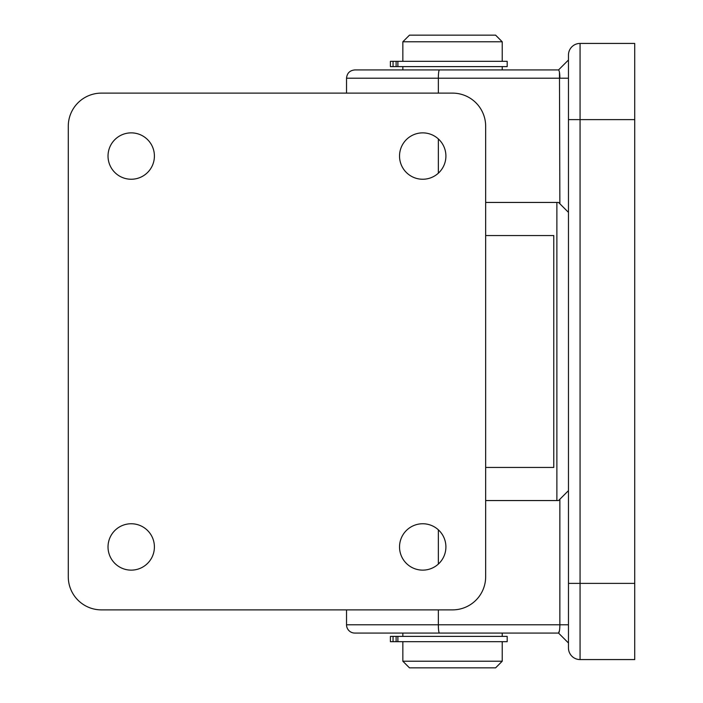 <?xml version="1.0" encoding="UTF-8"?>
<svg xmlns="http://www.w3.org/2000/svg" width="703" height="703" viewBox="0 0 703 703"><rect width="100%" height="100%" fill="white"/><g stroke="black" fill="none" stroke-linecap="round" stroke-linejoin="round"><path stroke-width="1.05" d="M399.532 156.057A23.19 23.19 0 0 1 422.723 132.867A23.19 23.19 0 0 1 445.904 156.057A23.19 23.19 0 0 1 422.723 179.247A23.19 23.19 0 0 1 399.532 156.057M399.532 546.943A23.19 23.19 0 0 1 422.723 523.753A23.19 23.19 0 0 1 445.904 546.943A23.19 23.19 0 0 1 422.723 570.133A23.19 23.19 0 0 1 399.532 546.943M108.025 156.057A23.19 23.19 0 0 1 131.215 132.867A23.19 23.19 0 0 1 154.405 156.057A23.19 23.19 0 0 1 131.215 179.247A23.19 23.19 0 0 1 108.025 156.057M108.025 546.943A23.19 23.19 0 0 1 131.215 523.753A23.19 23.19 0 0 1 154.405 546.943A23.19 23.19 0 0 1 131.215 570.133A23.19 23.19 0 0 1 108.025 546.943M485.659 467.442L553.771 467.442L553.771 235.558L485.659 235.558M68.279 576.759L68.279 126.241A33.129 33.129 0 0 1 101.399 93.121L452.53 93.121A33.129 33.129 0 0 1 485.659 126.241L485.659 576.759A33.129 33.129 0 0 1 452.53 609.879L101.399 609.879A33.129 33.129 0 0 1 68.279 576.759M402.845 41.776L409.471 35.15L495.597 35.15L502.223 41.776L402.845 41.776L402.845 61.319M495.597 667.85L409.471 667.85L402.845 661.224L502.223 661.224L495.597 667.85M427.002 61.319L507.188 61.319L507.188 66.618L396.114 66.618L396.114 61.319L427.002 61.319M397.88 61.319L397.88 66.618M390.473 61.319L396.114 61.319M393.047 61.319L393.047 66.618L396.114 66.618M393.047 66.618L390.402 66.618L390.402 61.319M559.465 630.644L558.534 633.069L354.813 633.069A8.278 8.278 0 0 1 346.535 624.782L559.86 624.782L559.86 499.244L558.534 500.562L485.659 500.562M502.223 636.382L502.223 633.069L405.279 633.069M402.845 66.618L402.845 69.931L354.813 69.931L558.534 69.931L405.279 69.931M346.535 93.121L346.535 78.218C347.018 73.182 349.786 70.423 354.813 69.931M568.472 55.027A11.591 11.591 0 0 1 580.063 43.428L634.721 43.428L634.721 659.572L580.063 659.572A11.591 11.591 0 0 1 568.472 647.973L568.472 55.027L568.472 59.992L558.534 69.931C559.377 70.608 559.816 73.376 559.86 78.218L346.535 78.218M568.472 212.376L558.534 202.438L485.659 202.438M559.86 203.756L559.474 72.365M568.472 643.008L558.534 633.069C559.377 632.392 559.816 629.624 559.86 624.782L568.472 624.782M559.86 499.244L568.472 490.624M427.002 636.382L507.188 636.382L507.188 641.681L396.114 641.681L396.114 636.382L427.002 636.382M397.88 636.382L397.88 641.681M390.473 636.382L396.114 636.382M393.047 636.382L393.047 641.681L396.114 641.681M393.047 641.681L390.402 641.681L390.402 636.382M634.721 119.624L580.063 119.624L580.063 583.376L634.721 583.376M580.063 43.428L580.063 119.624L568.472 119.624M568.472 583.376L580.063 583.376L580.063 659.572M438.347 173.193L438.347 138.922M438.347 93.121L438.347 78.218A8.278 1.098 90 0 1 439.445 69.931M438.347 529.807L438.347 564.078M438.347 609.879L438.347 624.782A8.278 1.107 90.1 0 0 439.445 633.069M568.472 78.218L559.86 78.218M556.881 500.562L556.881 202.438M502.223 641.681L502.223 661.224M502.223 66.618L502.223 69.931M502.223 41.776L502.223 61.319M402.845 633.069L402.845 636.382M402.845 641.681L402.845 661.224M346.535 609.879L346.535 624.782M567.936 60.537L568.472 59.992"/></g></svg>
